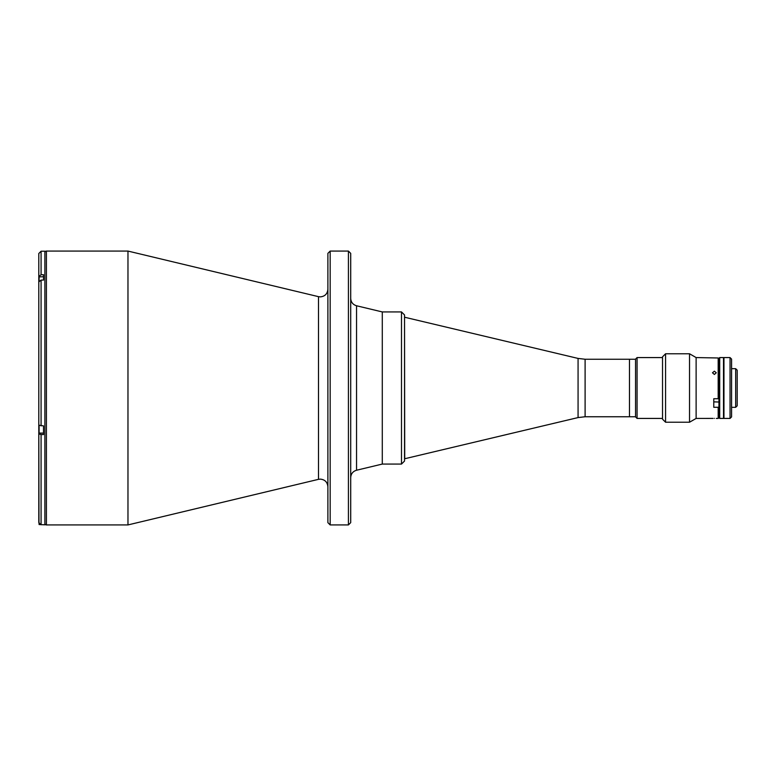 <?xml version="1.0" encoding="UTF-8"?>
<svg xmlns="http://www.w3.org/2000/svg" width="776" height="776" viewBox="0 0 776 776"><rect width="100%" height="100%" fill="white"/><g stroke="black" fill="none" stroke-linecap="round" stroke-linejoin="round"><path stroke-width="1.16" d="M44.882 252.598A1.523 1.523 0 0 1 46.405 251.075L127.972 251.075L318.509 296.665L318.509 479.335L127.972 524.925L46.405 524.925A1.523 1.523 0 0 1 44.882 523.402M330.169 524.925L330.169 251.075L327.889 253.354L327.889 522.646L330.169 524.925L348.424 524.925L348.424 251.075L350.704 253.354L350.704 522.646L348.424 524.925M401.493 464.067L404.538 461.031L404.538 314.969L401.493 311.933L401.493 464.067L382.287 464.067L382.287 311.933L382.287 464.067L356.543 470.237L356.543 305.763C352.896 304.648 350.946 302.174 350.704 298.372M401.493 311.933L382.287 311.933L356.543 305.763M127.972 251.075L127.972 524.925M635.554 416.751L629.472 416.751L629.472 359.249L629.472 416.751L585.104 416.751L578.072 417.575L404.713 458.742L404.538 317.258M38.8 261.725L38.8 281.94L41.08 280.087L43.514 280.087L43.514 274.723L41.08 274.723L41.08 251.22L44.882 251.22L44.882 524.78L43.514 524.78M43.514 428.905L43.514 425.898L38.8 425.2L38.975 523.296M39.101 425.549L39.101 433.086L43.514 433.086L38.8 433.241L38.8 433.881L41.08 434.579L43.514 434.579L43.514 425.898M38.8 283.599L38.8 424.336M38.8 281.94L38.8 424.559M41.08 274.723L38.8 276.576L38.955 278.235M41.08 251.22L38.8 253.51L38.8 276.576M40.633 524.654L38.8 522.413L38.8 433.881M43.514 524.702L41.08 524.702L41.08 434.579M38.955 523.237C38.955 524.76 38.955 524.76 38.955 523.237M40.265 524.547L39.101 524.547L39.101 523.558M38.955 281.271L38.955 279.011M43.514 280.087L43.514 276.731L38.955 276.886M38.955 430.806L38.955 427.004M637.077 418.429L635.554 416.906L635.554 359.094L637.077 357.571L637.077 418.429L662.529 418.429M730.051 388L730.051 357.571L723.96 357.571L723.96 418.429L730.051 418.429L730.051 388M730.051 357.571L731.574 359.094L731.574 416.906L730.051 418.429M719.701 357.571L719.701 418.429L723.504 418.429L723.504 357.571L719.701 357.571L718.945 358.328L718.945 388L718.945 358.745L718.178 357.978L718.178 398.728L713.774 398.728L713.774 400.358M735.677 368.678L735.677 407.322L737.2 405.8L737.2 370.2L735.677 368.678L731.574 368.678M719.701 418.429L718.945 417.672L718.178 418.429L718.178 407.293L718.945 406.905L718.945 417.672L718.945 388L718.945 398.34L718.178 398.728M723.96 357.726L723.504 418.274M723.504 357.726L723.96 418.274M714.376 374.459L716.277 372.79L714.376 371.17L712.475 372.79L714.376 374.459M713.018 418.4L696.12 418.429L696.12 357.571L689.534 353.769L665.575 353.769L665.575 422.231L662.529 419.185L662.529 356.815L665.575 353.769M696.12 357.571L718.178 357.978M714.376 418.371C711.922 418.429 711.922 418.429 714.376 418.371C711.922 418.429 711.922 418.429 714.376 418.371C716.83 418.429 716.83 418.429 714.376 418.371C716.83 418.429 716.83 418.429 714.376 418.371M696.12 418.429L689.534 422.231L689.534 353.769M713.774 398.728L713.774 407.293L718.178 407.293M718.945 402.016L713.774 401.861M46.405 251.075L46.405 524.925M578.072 417.575L578.072 358.425L404.713 317.258M585.104 416.751L585.104 359.249L578.072 358.425M41.08 280.087L41.08 425.898M39.101 281.019L39.101 276.731M318.509 479.335L320.275 479.122C324.901 479.578 327.433 482.109 327.889 486.736M318.509 296.665L320.275 296.878C324.901 296.422 327.433 293.891 327.889 289.264M356.543 470.237C352.896 471.352 350.946 473.826 350.704 477.628M330.169 251.075L348.424 251.075M635.554 359.249L585.104 359.249M662.529 357.571L637.077 357.571M731.574 407.322L735.677 407.322M689.534 422.231L665.575 422.231M718.178 418.429L716.277 418.429"/></g></svg>
